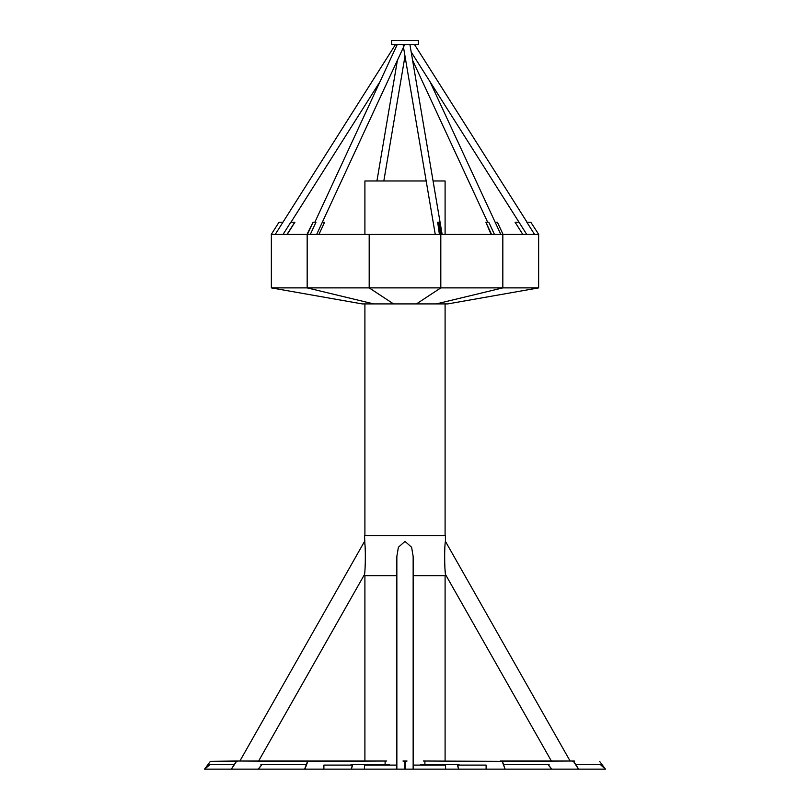 <?xml version="1.0" encoding="UTF-8"?>
<svg xmlns="http://www.w3.org/2000/svg" width="810" height="810" viewBox="0 0 810 810"><rect width="100%" height="100%" fill="white"/><g stroke="black" fill="none" stroke-linecap="round" stroke-linejoin="round"><path stroke-width="1.21" d="M364.905 234.434L364.905 180.974L426.181 180.974M433.067 180.974L445.095 180.974L445.095 234.434M271.36 287.884L271.36 234.434L271.36 287.884L362.242 303.912L271.36 287.884L307.172 287.884L373.704 303.912L362.242 303.912M307.172 234.434L307.172 287.884L369.188 287.884L393.549 303.912L373.704 303.912L307.172 287.884L307.172 234.434M282.953 222.213L279.015 222.213L271.269 234.434L369.188 234.434L369.188 287.884L440.812 287.884L416.451 303.912L393.549 303.912L369.188 287.884L369.188 234.434L440.478 234.434L439.415 234.434L437.673 222.213M440.812 234.434L440.812 287.884L502.828 287.884L436.296 303.912L416.451 303.912L440.812 287.884L440.812 234.434M437.339 222.213L439.06 222.213L441.136 234.434L502.828 234.434L502.828 287.884L538.64 287.884L447.758 303.912L436.296 303.912L502.828 287.884L502.828 234.434L538.549 234.434L534.58 234.434L526.844 222.213L530.813 222.213L538.731 234.434L530.813 222.213M538.64 234.434L538.64 287.884L538.64 234.434M447.758 303.912L538.64 287.884M315.495 222.213L313.075 222.213L307.405 234.434L310.311 234.434L315.981 222.213M404.241 45.33C403.582 47.415 403.248 47.162 403.248 44.57M491.548 234.434L485.889 222.213L488.784 222.213L494.454 234.434L500.701 234.434M408.463 44.57L418.365 44.57L418.365 40.5L391.635 40.5L391.635 44.57L408.463 44.57M287.185 234.434L294.921 222.213L290.78 222.213L283.044 234.434M310.453 234.434L316.376 234.434M441.136 234.434L440.478 234.434L438.402 222.213M294.749 222.213L287.013 234.434M318.927 234.434L324.597 222.213L322.339 222.213M313.075 222.213L306.929 234.434M522.814 234.434L515.079 222.213L519.018 222.213M491.073 234.434L485.889 222.213M495.143 222.213L497.401 222.213L503.071 234.434M396.859 768.538L396.849 556.409L398.399 547.236L405 541.363L411.612 547.256L413.151 556.409L413.151 769.156M239.892 761.015L364.571 541.363C365.705 546.041 365.462 568.883 364.571 574.371L364.571 575.718L396.849 575.718M413.151 575.718L445.429 575.718L445.429 574.371C444.538 568.863 444.295 546.051 445.429 541.363L445.429 535.633L364.571 535.633L364.905 544.614M570.108 761.015L445.429 541.363M551.377 761.015L445.429 574.371L445.095 569.926M258.623 761.015L364.571 574.371M551.802 769.156L548.107 764.579L549.109 764.407L546.71 764.407L547.985 764.579L551.691 769.156L605.485 769.156L600.655 764.407L575.606 764.407M204.565 769.156L210.225 764.407L209.344 764.407L204.515 769.156L231.316 769.156L236.378 761.349L235.669 761.015L210.398 761.349L235.447 761.349M258.309 769.156L262.015 764.579L263.291 764.407L260.891 764.407L261.893 764.579L258.198 769.156L351.378 769.156L352.725 764.579L389.296 764.579L354.284 764.579M457.589 765.085L486.111 765.085L486.111 769.156M458.794 769.156L457.437 764.579L458.946 764.407L455.666 764.407L457.275 764.579L458.622 769.156L505.086 769.156L502.159 761.349L423.255 761.015L500.539 761.349M424.896 764.407L424.896 761.349M413.14 768.538L413.14 765.085L445.561 765.085L445.561 769.156M422.253 764.579L422.253 765.085M351.378 769.156L458.622 769.156M304.914 769.156L307.841 761.349L386.745 761.015L235.669 761.015M505.086 769.156L502.453 761.349L503.942 761.015L574.331 761.015M503.942 761.015L500.408 761.015M304.621 769.156L307.547 761.349L237.705 761.015M231.316 769.156L236.55 761.349L237.482 761.349M352.411 765.085L323.889 765.085L323.889 769.156M385.104 761.349L385.104 764.407M504.063 761.349L572.295 761.015M578.522 769.156L573.45 761.349L572.518 761.349M578.684 769.156L573.622 761.349L574.553 761.349M354.334 764.407L351.054 764.407L352.563 764.579L351.206 769.156M387.747 765.085L387.747 764.579M396.849 769.156L396.849 765.085L364.439 765.085L364.439 769.156M263.159 764.579L306.342 764.579M263.291 764.407L306.403 764.407M204.515 769.156L605.465 769.156M210.033 764.579L234.292 764.579M210.225 764.407L234.394 764.407M605.434 769.156L600.382 764.579L575.707 764.579M551.691 769.156L505.379 769.156M546.71 764.407L503.597 764.407M546.841 764.579L503.658 764.579M231.478 769.156L258.198 769.156M204.586 769.095L210.398 761.349M605.414 769.095L599.602 761.349M455.666 764.407L420.704 764.579L455.716 764.579M405.172 769.156L405.172 761.349L407.035 761.015L402.965 761.015L404.828 761.349L404.828 769.156M445.095 303.851L445.095 535.633M445.095 575.718L445.095 761.015M364.905 303.851L364.905 535.633M364.905 575.718L364.905 761.015M409.921 44.57L442.138 234.434M403.481 47.203L316.669 234.434M405 56.143L383.818 180.974M429.938 81.577L500.813 234.434M527.047 222.213L414.538 44.57M380.062 81.577L290.982 222.213M395.462 44.57L275.208 234.434M526.753 234.434L411.176 51.951M412.594 60.294L487.66 222.213M397.406 60.294L376.933 180.974M397.214 44.57L314.857 222.213M403.329 46.281L435.253 234.434"/></g></svg>
